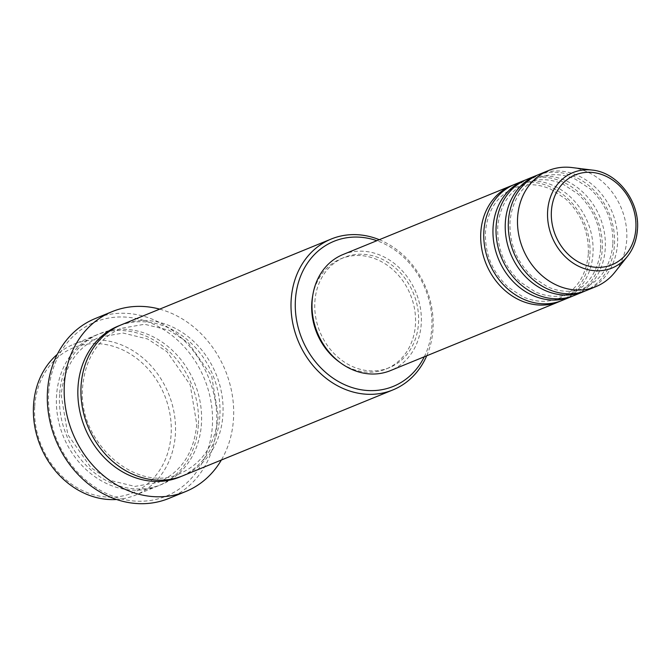 <?xml version="1.0" encoding="UTF-8"?>
<svg xmlns="http://www.w3.org/2000/svg" width="671" height="671" viewBox="0 0 671 671"><rect width="100%" height="100%" fill="white"/><g stroke="black" fill="none" stroke-linecap="round" stroke-linejoin="round"><path stroke-width="0.5" stroke-dasharray="3.35 2.52" d="M513.189 185.011A62.697 53.227 -112.2 0 1 589.91 255.022A62.697 53.227 -112.2 0 1 560.604 301.036M514.707 184.357A62.697 53.227 -112.2 0 1 592.971 253.764A62.697 53.227 -112.2 0 1 562.147 300.432M525.452 179.996A62.697 53.227 -112.2 0 1 602.172 250.006A62.697 53.227 -112.2 0 1 572.875 296.02M526.978 179.342A62.697 53.227 -112.2 0 1 605.242 248.748A62.697 53.227 -112.2 0 1 574.418 295.416M537.723 174.988A62.697 53.227 -112.2 0 1 614.443 244.99A62.697 53.227 -112.2 0 1 585.137 291.004M539.241 174.334A62.697 53.227 -112.2 0 1 617.513 243.741A62.697 53.227 -112.2 0 1 586.68 290.409M34.741 406.173A78.373 66.538 -112.2 0 1 107.805 344.919A78.373 66.538 -112.2 0 1 171.105 434.598A78.373 66.538 -112.2 0 1 98.041 495.844A78.373 66.538 -112.2 0 1 34.741 406.173M116.586 499.492A81.51 69.197 67.8 0 0 135.29 495.206A81.51 69.197 67.8 0 0 175.366 434.54A81.51 69.197 67.8 0 0 73.625 344.307A81.51 69.197 67.8 0 0 57.27 354.355M424.29 356.779A78.373 66.538 67.8 0 0 431.797 328.052A78.373 66.538 67.8 0 0 376.85 240.704M379.291 239.706A81.51 69.197 -112.2 0 1 432.988 329.251A81.51 69.197 -112.2 0 1 426.731 355.781M48.706 392.049A94.049 79.841 -112.2 0 1 136.381 318.549A94.049 79.841 -112.2 0 1 212.346 426.152A94.049 79.841 -112.2 0 1 124.672 499.66A94.049 79.841 -112.2 0 1 48.706 392.049M168.824 498.436A97.178 82.508 67.8 0 0 216.607 426.102A97.178 82.508 67.8 0 0 95.299 318.515M198.364 425.137A81.51 69.197 -112.2 0 1 158.297 485.804A81.51 69.197 -112.2 0 1 56.549 395.58A81.51 69.197 -112.2 0 1 96.624 334.904A81.51 69.197 -112.2 0 1 198.364 425.137M121.157 324.881A81.51 69.197 -112.2 0 1 222.906 415.106A81.51 69.197 -112.2 0 1 182.831 475.781M342.965 254.552A62.697 53.227 -112.2 0 1 421.229 323.959A62.697 53.227 -112.2 0 1 390.405 370.627M314.867 301.791A59.56 50.568 -112.2 0 1 344.148 257.454A59.56 50.568 -112.2 0 1 418.494 323.388A59.56 50.568 -112.2 0 1 389.214 367.725A59.56 50.568 -112.2 0 1 314.867 301.791M312.787 295.299A59.56 50.568 -112.2 0 1 341.078 258.704A59.56 50.568 -112.2 0 1 415.433 324.647A59.56 50.568 -112.2 0 1 386.144 368.975A59.56 50.568 -112.2 0 1 340.323 362.675M159.681 309.138A97.178 82.508 -112.2 0 1 233.474 419.207A97.178 82.508 -112.2 0 1 221.355 460.038M571.969 167.557A62.697 53.227 -112.2 0 1 626.714 239.975A62.697 53.227 -112.2 0 1 614.787 272.325M592.334 170.09A51.558 43.774 -112.2 0 1 637.349 229.65M59.618 394.322A81.51 69.197 67.8 0 0 125.452 487.582A81.51 69.197 67.8 0 0 201.434 423.879A81.51 69.197 67.8 0 0 135.601 330.618A81.51 69.197 67.8 0 0 59.618 394.322M119.639 325.527A81.51 69.197 -112.2 0 1 219.836 416.364A81.51 69.197 -112.2 0 1 181.287 476.385M588.316 254.192C586.202 275.764 576.582 290.417 559.429 298.159C547.687 302.789 535.492 302.327 522.835 296.767L508.165 287.138C492.288 272.132 484.73 253.705 485.477 231.856C487.582 210.283 497.211 195.622 514.363 187.888C526.106 183.258 538.301 183.72 550.958 189.281L565.619 198.91C581.505 213.915 589.063 232.342 588.316 254.192M600.579 249.176C598.473 270.749 588.844 285.41 571.7 293.143C559.958 297.773 547.754 297.312 535.097 291.751L520.436 282.122C504.558 267.117 496.993 248.689 497.748 226.84C499.853 205.267 509.482 190.614 526.626 182.873C538.368 178.243 550.572 178.704 563.229 184.265L577.89 193.894C593.768 208.899 601.333 227.326 600.579 249.176M612.849 244.16C610.744 265.733 601.115 280.394 583.963 288.127C572.22 292.757 560.025 292.296 547.368 286.735L532.707 277.115C516.821 262.101 509.264 243.674 510.01 221.833C512.124 200.252 521.744 185.599 538.897 177.857C550.639 173.227 562.835 173.697 575.492 179.249L590.161 188.878C606.039 203.892 613.596 222.319 612.849 244.16M196.771 424.307C194.02 452.699 181.313 472.023 158.641 482.273L134.913 486.416L110.321 480.453L91.021 467.779L67.796 434.607L61.212 395.152C63.971 366.76 76.679 347.435 99.342 337.186L123.07 333.042L147.662 339.006L166.962 351.679L190.195 384.852L196.771 424.307M180.113 473.5C136.381 494.477 76.729 441.845 82.684 386.379C85.435 357.987 98.151 338.662 120.814 328.413L144.542 324.269L169.134 330.233L188.434 342.906L211.659 376.079L218.243 415.534C215.492 443.925 202.776 463.25 180.113 473.5M344.148 257.454L341.078 258.704M96.624 334.904L73.625 344.307M158.297 485.804L135.29 495.206M389.214 367.725L386.144 368.975"/><path stroke-width="1.01" d="M560.604 301.036A62.697 53.227 -112.2 0 1 559.086 301.69A62.697 53.227 -112.2 0 1 480.813 232.283A62.697 53.227 -112.2 0 1 511.646 185.615A62.697 53.227 -112.2 0 1 513.189 185.011M572.875 296.02A62.697 53.227 -112.2 0 1 571.348 296.674L562.147 300.432A62.697 53.227 -112.2 0 1 483.883 231.025A62.697 53.227 -112.2 0 1 514.707 184.357L523.908 180.6A62.697 53.227 -112.2 0 1 525.452 179.996M571.348 296.674A62.697 53.227 -112.2 0 1 493.084 227.268A62.697 53.227 -112.2 0 1 523.908 180.6M585.137 291.004A62.697 53.227 -112.2 0 1 583.619 291.659L574.418 295.416A62.697 53.227 -112.2 0 1 496.154 226.018A62.697 53.227 -112.2 0 1 526.978 179.342L536.179 175.584A62.697 53.227 -112.2 0 1 537.723 174.988M583.619 291.659A62.697 53.227 -112.2 0 1 505.355 222.252A62.697 53.227 -112.2 0 1 536.179 175.584M595.882 286.643L586.68 290.409A62.697 53.227 -112.2 0 1 508.417 221.002A62.697 53.227 -112.2 0 1 539.241 174.334L548.442 170.568A62.697 53.227 -112.2 0 1 571.969 167.557L592.334 170.09A51.558 43.774 -112.2 0 0 547.645 210.946A51.558 43.774 -112.2 0 0 576.053 264.902A51.558 43.774 -112.2 0 0 627.544 256.247L614.787 272.325A62.697 53.227 -112.2 0 1 595.882 286.643A62.697 53.227 -112.2 0 1 517.618 217.236A62.697 53.227 -112.2 0 1 548.442 170.568M57.27 354.355A81.51 69.197 67.8 0 0 33.55 404.982A81.51 69.197 67.8 0 0 116.586 499.492M376.85 240.704A78.373 66.538 67.8 0 0 295.433 299.635A78.373 66.538 67.8 0 0 345.045 384.877A78.373 66.538 67.8 0 0 424.29 356.779M426.731 355.781A81.51 69.197 -112.2 0 1 392.912 389.918A81.51 69.197 -112.2 0 1 291.172 299.685A81.51 69.197 -112.2 0 1 331.248 239.019A81.51 69.197 -112.2 0 1 379.291 239.706M112.166 311.621L95.299 318.515A97.178 82.508 67.8 0 0 47.515 390.858A97.178 82.508 67.8 0 0 168.824 498.436L185.691 491.541A97.178 82.508 -112.2 0 1 64.382 383.963A97.178 82.508 -112.2 0 1 112.166 311.621A97.178 82.508 -112.2 0 1 159.681 309.138M392.912 389.918L182.831 475.781A81.51 69.197 -112.2 0 1 81.09 385.548A81.51 69.197 -112.2 0 1 121.157 324.881L331.248 239.019M559.086 301.69L390.405 370.627A62.697 53.227 -112.2 0 1 312.132 301.22A62.697 53.227 -112.2 0 1 342.965 254.552L511.646 185.615M340.323 362.675A59.56 50.568 -112.2 0 1 311.797 303.04A59.56 50.568 -112.2 0 1 312.787 295.299M221.355 460.038A97.178 82.508 -112.2 0 1 185.691 491.541M635.856 228.635A48.53 41.199 67.8 0 0 596.653 173.101A48.53 41.199 67.8 0 0 551.411 211.038A48.53 41.199 67.8 0 0 590.614 266.563A48.53 41.199 67.8 0 0 635.856 228.635M181.287 476.385A81.51 69.197 -112.2 0 1 109.683 462.688A81.51 69.197 -112.2 0 1 78.021 386.806A81.51 69.197 -112.2 0 1 119.639 325.527M637.349 229.65A51.558 43.774 -112.2 0 1 627.544 256.247C633.424 248.723 636.72 239.79 637.45 229.465C639.941 201.77 617.848 172.514 592.334 170.09"/></g></svg>
